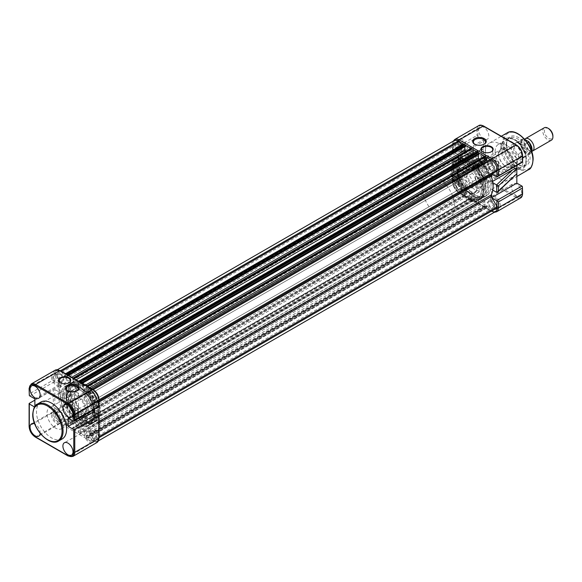 <?xml version="1.0" encoding="UTF-8"?>
<svg xmlns="http://www.w3.org/2000/svg" width="582" height="582" viewBox="0 0 582 582"><rect width="100%" height="100%" fill="white"/><g stroke="black" fill="none" stroke-linecap="round" stroke-linejoin="round"><path stroke-width="0.44" stroke-dasharray="2.91 2.18" d="M60.484 382.854A5.718 3.303 -0 0 0 60.63 382.941A5.718 3.303 -0 0 0 68.712 382.941L68.712 382.941A5.718 3.303 -0 0 0 68.865 382.854M86.398 410.885A12.862 7.428 -120 0 0 77.304 395.134A12.862 7.428 -120 0 0 68.21 400.38A12.862 7.428 -120 0 0 77.304 416.13A12.862 7.428 -120 0 0 86.398 410.885M68.21 400.969A12.149 7.013 60 0 1 70.728 395.404A12.149 7.013 60 0 1 80.083 398.663A12.149 7.013 60 0 1 85.387 410.885A12.149 7.013 60 0 1 82.87 416.443A12.149 7.013 60 0 1 76.802 415.839A12.149 7.013 60 0 1 68.21 400.969L68.21 400.38M70.735 393.09A20.006 11.553 60 0 1 72.757 385.844L74.481 385.808L76.22 389.002L76.009 389.969A14.645 8.454 -120 0 0 74.525 395.28A14.645 8.454 -120 0 0 84.885 413.22A14.645 8.454 -120 0 0 85.067 413.322L86.994 416.625L85.132 417.738A20.006 11.553 60 0 1 70.735 393.09M72.088 385.357L71.622 385.699C72.685 383.145 77.653 389.467 75.733 390.929A13.932 8.046 60 0 1 77.21 389.598A13.932 8.046 60 0 1 83.997 390.187L82.237 384.557L83.917 384.6A20.719 11.96 60 0 1 96.867 400.532A20.719 11.96 60 0 1 96.728 417.636C95.666 420.182 90.697 413.867 92.618 412.405A13.932 8.046 60 0 1 91.141 413.729A13.932 8.046 60 0 1 84.354 413.14L86.114 418.778L84.434 418.734A20.719 11.96 60 0 1 69.527 393.206A20.719 11.96 60 0 1 71.622 385.699L71.819 385.582A20.719 11.96 -120 0 0 69.724 393.09A20.719 11.96 -120 0 0 84.637 418.618L86.311 418.662L86.994 417.207L84.55 413.024A13.932 8.046 60 0 1 84.375 412.922A13.932 8.046 60 0 1 74.525 395.862A13.932 8.046 60 0 1 75.936 390.813L76.22 389.584L73.979 385.517L72.088 385.357L72.757 385.844M93.76 412.543A14.645 8.454 -120 0 0 95.237 407.24A14.645 8.454 -120 0 0 84.696 389.191C82.258 386.375 82.237 384.906 84.63 384.782A20.006 11.553 60 0 1 84.885 384.92A20.006 11.553 60 0 1 99.027 409.422A20.006 11.553 60 0 1 97.005 416.676C94.677 416.974 93.593 415.599 93.76 412.543L92.822 412.289C90.901 413.751 95.87 420.066 96.932 417.52A20.719 11.96 -120 0 0 99.027 410.004A20.719 11.96 -120 0 0 84.375 384.629A20.719 11.96 -120 0 0 84.121 384.484L82.44 384.433L84.201 390.071A13.932 8.046 60 0 1 94.226 407.24A13.932 8.046 60 0 1 92.822 412.289L92.618 412.405M67.723 391.046A6.075 3.507 -0 0 0 67.956 391.191A6.075 3.507 -0 0 0 76.548 391.191L77.05 390.9L76.548 391.191A6.075 3.507 -0 0 0 76.788 391.046M73.354 417.832A6.075 3.507 -0 0 0 76.548 416.865A6.075 3.507 -0 0 0 78.228 415.017L78.323 411.052L75.769 402.962L67.956 402.024L66.181 404.745L73.354 417.832L78.228 415.017M77.61 384.455A1.426 0.822 60 0 1 77.901 383.8A1.426 0.822 60 0 1 79.007 384.185A1.426 0.822 60 0 1 79.632 385.626A1.426 0.822 60 0 1 79.334 386.281A1.426 0.822 60 0 1 78.228 385.895A1.426 0.822 60 0 1 77.61 384.455M69.6 391.417C69.062 392.45 68.392 392.064 67.577 390.246L67.941 389.554L69.6 391.417L69.367 392.028L79.334 386.281M60.63 392.508A5.718 3.303 -0 0 0 58.957 394.843A5.718 3.303 -0 0 0 62.485 397.892A5.718 3.303 -0 0 0 68.712 397.171A5.718 3.303 -0 0 0 70.393 394.843A5.718 3.303 -0 0 0 66.865 391.788A5.718 3.303 -0 0 0 60.63 392.508M63.162 393.963A2.146 1.237 -0 0 0 62.529 394.843A2.146 1.237 -0 0 0 63.853 395.986A2.146 1.237 -0 0 0 66.188 395.716A2.146 1.237 -0 0 0 66.821 394.843A2.146 1.237 -0 0 0 65.497 393.694A2.146 1.237 -0 0 0 63.162 393.963M63.162 400.009L49.506 407.655A12.149 7.013 60 0 1 58.869 410.907A12.149 7.013 60 0 1 64.166 423.136A12.149 7.013 60 0 1 61.656 428.694A12.149 7.013 60 0 1 52.293 425.442A12.149 7.013 60 0 1 46.989 413.213A12.149 7.013 60 0 1 49.506 407.655M71.397 396.153A15.787 9.116 60 0 1 74.663 388.922A15.787 9.116 60 0 1 86.834 393.156A15.787 9.116 60 0 1 93.724 409.044A15.787 9.116 60 0 1 90.45 416.276A15.787 9.116 60 0 1 78.286 412.041A15.787 9.116 60 0 1 71.397 396.153M66.137 399.187A15.787 9.116 60 0 1 69.411 391.955A15.787 9.116 60 0 1 81.575 396.189A15.787 9.116 60 0 1 88.471 412.078A15.787 9.116 60 0 1 85.198 419.309A15.787 9.116 60 0 1 73.034 415.075A15.787 9.116 60 0 1 66.137 399.187M72.706 396.909A13.932 8.046 60 0 1 75.595 390.537A13.932 8.046 60 0 1 86.332 394.269A13.932 8.046 60 0 1 92.407 408.288A13.932 8.046 60 0 1 89.526 414.668A13.932 8.046 60 0 1 78.788 410.936A13.932 8.046 60 0 1 72.706 396.909M40.893 402.067A21.294 12.295 -120 0 0 36.484 411.816A21.294 12.295 -120 0 0 45.774 433.241A21.294 12.295 -120 0 0 62.187 438.944M59.822 419.753A4.932 2.845 -120 0 0 57.698 414.821A4.932 2.845 -120 0 0 53.915 413.446A4.932 2.845 -120 0 0 52.853 415.723A4.932 2.845 -120 0 0 55.035 420.713A4.932 2.845 -120 0 0 58.847 421.979A4.932 2.845 -120 0 0 59.822 419.753M56.992 413.453A4.787 2.764 60 0 1 58.025 411.234A4.787 2.764 60 0 1 61.699 412.573A4.787 2.764 60 0 1 63.765 417.359A4.787 2.764 60 0 1 62.812 419.527A4.787 2.764 60 0 1 59.109 418.298A4.787 2.764 60 0 1 56.992 413.453M40.158 433.328A7.144 4.125 -120 0 0 40.173 432.906A7.144 4.125 -120 0 0 34.745 423.951M51.536 414.966A6.788 3.921 -120 0 0 54.519 421.819A6.788 3.921 -120 0 0 59.764 423.601A6.788 3.921 -120 0 0 61.139 420.51A6.788 3.921 -120 0 0 58.193 413.7A6.788 3.921 -120 0 0 52.969 411.845A6.788 3.921 -120 0 0 51.536 414.966M92.662 438.712A4.932 2.845 -120 0 0 90.537 433.779A4.932 2.845 -120 0 0 86.754 432.404A4.932 2.845 -120 0 0 85.692 434.681A4.932 2.845 -120 0 0 87.875 439.679A4.932 2.845 -120 0 0 91.687 440.938A4.932 2.845 -120 0 0 92.662 438.712M89.832 432.411A4.787 2.764 60 0 1 90.865 430.193A4.787 2.764 60 0 1 94.539 431.531A4.787 2.764 60 0 1 96.605 436.318A4.787 2.764 60 0 1 95.652 438.486A4.787 2.764 60 0 1 91.949 437.257A4.787 2.764 60 0 1 89.832 432.411M84.375 433.925A6.788 3.921 -120 0 0 87.358 440.778A6.788 3.921 -120 0 0 92.596 442.56A6.788 3.921 -120 0 0 93.978 439.468A6.788 3.921 -120 0 0 91.032 432.659A6.788 3.921 -120 0 0 85.809 430.804A6.788 3.921 -120 0 0 84.375 433.925M92.662 400.787A4.932 2.845 -120 0 0 90.537 395.862A4.932 2.845 -120 0 0 86.754 394.487A4.932 2.845 -120 0 0 85.692 396.764A4.932 2.845 -120 0 0 87.875 401.755A4.932 2.845 -120 0 0 91.687 403.02A4.932 2.845 -120 0 0 92.662 400.787M89.832 394.487A4.787 2.764 60 0 1 90.865 392.275A4.787 2.764 60 0 1 94.539 393.614A4.787 2.764 60 0 1 96.605 398.401A4.787 2.764 60 0 1 95.652 400.569A4.787 2.764 60 0 1 91.949 399.339A4.787 2.764 60 0 1 89.832 394.487M84.375 396.007A6.788 3.921 -120 0 0 87.358 402.86A6.788 3.921 -120 0 0 92.596 404.643A6.788 3.921 -120 0 0 93.978 401.551A6.788 3.921 -120 0 0 91.032 394.734A6.788 3.921 -120 0 0 85.809 392.879A6.788 3.921 -120 0 0 84.375 396.007M59.822 381.828A4.932 2.845 -120 0 0 57.698 376.903A4.932 2.845 -120 0 0 53.915 375.528A4.932 2.845 -120 0 0 52.853 377.805A4.932 2.845 -120 0 0 55.035 382.796A4.932 2.845 -120 0 0 58.847 384.062A4.932 2.845 -120 0 0 59.822 381.828M56.992 375.528A4.787 2.764 60 0 1 58.025 373.317A4.787 2.764 60 0 1 61.699 374.648A4.787 2.764 60 0 1 63.765 379.442A4.787 2.764 60 0 1 62.812 381.603A4.787 2.764 60 0 1 59.109 380.381A4.787 2.764 60 0 1 56.992 375.528M51.536 377.049A6.788 3.921 -120 0 0 54.519 383.902A6.788 3.921 -120 0 0 59.764 385.684A6.788 3.921 -120 0 0 61.139 382.592A6.788 3.921 -120 0 0 58.193 375.776A6.788 3.921 -120 0 0 52.969 373.92A6.788 3.921 -120 0 0 51.536 377.049M60.732 396.648A22.72 13.117 -120 0 0 70.655 419.513A22.72 13.117 -120 0 0 88.158 425.602A22.72 13.117 -120 0 0 92.865 415.199A22.72 13.117 -120 0 0 82.95 392.333A22.72 13.117 -120 0 0 65.439 386.244A22.72 13.117 -120 0 0 60.732 396.648M67.025 394.501A20.901 12.069 -120 0 0 76.147 415.533A20.901 12.069 -120 0 0 92.247 421.135A20.901 12.069 -120 0 0 96.576 411.569A20.901 12.069 -120 0 0 87.453 390.537A20.901 12.069 -120 0 0 71.353 384.935A20.901 12.069 -120 0 0 67.025 394.501M64.398 396.022A20.901 12.069 -120 0 0 73.521 417.054A20.901 12.069 -120 0 0 89.621 422.656A20.901 12.069 -120 0 0 93.949 413.082A20.901 12.069 -120 0 0 84.826 392.057A20.901 12.069 -120 0 0 68.727 386.455A20.901 12.069 -120 0 0 64.398 396.022M34.869 400.147L53.304 389.503L53.304 412.194L29.311 426.053L29.311 403.355M34.869 406.396L34.869 407.153L34.505 406.942M98.773 406.301L98.773 406.556A1.426 0.822 60 0 1 98.525 406.447L73.259 421.033M93.469 409.852L93.469 403.53L98.525 406.447M29.813 395.949L55.072 381.363L60.128 384.28L60.128 392.566L54.824 389.503A1.069 0.618 -0 0 0 53.304 389.503M55.072 381.363A1.426 0.822 60 0 1 54.824 381.181L53.304 380.053L29.311 393.905L29.311 395.498M34.869 407.153L60.128 392.566M34.869 398.866L60.128 384.28M68.21 418.116L93.469 403.53M531.933 151.305A7.144 4.125 60 0 1 528.965 150.702A7.144 4.125 60 0 1 524.542 145.144A7.144 4.125 60 0 1 524.68 139.302M526.441 152.164A7.144 4.125 60 0 1 521.385 143.412A7.144 4.125 60 0 1 526.441 140.495A7.144 4.125 60 0 1 531.49 149.247A7.144 4.125 60 0 1 526.441 152.164M446.052 184.901A22.865 13.197 60 0 1 452.84 196.658A22.865 13.197 60 0 1 449.966 216.882A22.865 13.197 60 0 1 438.53 215.747A22.865 13.197 60 0 1 423.594 195.603A22.865 13.197 60 0 1 427.101 177.277A22.865 13.197 60 0 1 438.53 178.412A22.865 13.197 60 0 1 445.914 184.734M474.206 168.402A22.865 13.197 -120 0 0 466.822 162.08A22.865 13.197 -120 0 0 455.393 160.945A22.865 13.197 -120 0 0 451.887 179.263A22.865 13.197 -120 0 0 466.822 199.415A22.865 13.197 -120 0 0 478.259 200.543A22.865 13.197 -120 0 0 481.132 180.318A22.865 13.197 -120 0 0 474.345 168.562M466.822 187.746A8.577 4.947 60 0 1 461.22 180.194A8.577 4.947 60 0 1 462.537 173.32A8.577 4.947 60 0 1 466.822 173.749A8.577 4.947 60 0 1 472.424 181.3A8.577 4.947 60 0 1 471.107 188.168A8.577 4.947 60 0 1 466.822 187.746M519.37 143.412A8.577 4.947 -120 0 0 516.038 142.641A8.577 4.947 -120 0 0 515.077 142.983A8.577 4.947 -120 0 0 513.768 149.858A8.577 4.947 -120 0 0 519.37 157.409A8.577 4.947 -120 0 0 523.654 157.838A8.577 4.947 -120 0 0 524.433 157.176A8.577 4.947 -120 0 0 524.702 150.171A8.577 4.947 -120 0 0 519.37 143.412L517.9 142.408A8.213 4.743 -120 0 0 517.056 142.452A8.213 4.743 -120 0 0 516.139 142.786A8.213 4.743 -120 0 0 517.9 154.681L519.37 157.409L522.6 157.395A8.213 4.743 -120 0 0 524.353 157.016A8.213 4.743 -120 0 0 525.102 156.391A8.213 4.743 -120 0 0 522.6 145.122L519.37 143.412M544.279 127.778A7.144 4.125 -120 0 0 542.795 131.052A7.144 4.125 -120 0 0 547.851 139.804A7.144 4.125 -120 0 0 551.423 140.153M548.666 128.607A5.987 3.456 -120 0 0 544.439 131.052A5.987 3.456 -120 0 0 548.666 138.378A5.987 3.456 -120 0 0 552.9 135.933M522.6 157.395L517.9 154.681M517.9 142.408L523.553 138.945L524.229 139.098C519.944 137.57 519.944 147.588 524.229 151L523.553 150.847L517.791 154.346M522.6 145.122L517.791 142.328M522.963 157.329L528.922 153.946L524.229 151M527.452 142.888L522.963 145.311M523.364 157.155L517.995 154.055M516.139 142.786L522.127 139.331A8.213 4.743 -120 0 1 523.553 138.945L524.789 139.425M517.995 142.154L523.364 145.253M526.033 160.676A17.293 9.981 60 0 1 522.454 168.591A17.293 9.981 60 0 1 518.169 169.326A17.293 9.981 60 0 1 501.582 146.562A17.293 9.981 60 0 1 502.39 141.986A17.293 9.981 60 0 1 505.161 138.647A17.293 9.981 60 0 1 518.489 143.281A17.293 9.981 60 0 1 526.033 160.676M526.033 159.395A15.721 9.072 60 0 1 522.782 166.59A15.721 9.072 60 0 1 510.669 162.378A15.721 9.072 60 0 1 503.808 146.562A15.721 9.072 60 0 1 507.06 139.367A15.721 9.072 60 0 1 519.173 143.579A15.721 9.072 60 0 1 526.033 159.395M515.223 170.184A21.294 12.295 60 0 1 510.814 179.933A21.294 12.295 60 0 1 494.409 174.229A21.294 12.295 60 0 1 485.112 152.804A21.294 12.295 60 0 1 489.52 143.056A21.294 12.295 60 0 1 505.933 148.759A21.294 12.295 60 0 1 515.223 170.184M478.695 130.135A7.144 4.125 60 0 1 480.143 126.883A7.144 4.125 60 0 1 485.664 128.76A7.144 4.125 60 0 1 488.8 135.97A7.144 4.125 60 0 1 487.294 139.258A7.144 4.125 60 0 1 481.794 137.308A7.144 4.125 60 0 1 478.695 130.135M457.728 142.532A6.788 3.921 60 0 1 459.103 139.447A6.788 3.921 60 0 1 464.349 141.23A6.788 3.921 60 0 1 467.331 148.075A6.788 3.921 60 0 1 465.898 151.204A6.788 3.921 60 0 1 460.675 149.348A6.788 3.921 60 0 1 457.728 142.532M511.534 149.101A7.144 4.125 60 0 1 512.982 145.842A7.144 4.125 60 0 1 518.504 147.719A7.144 4.125 60 0 1 521.639 154.928A7.144 4.125 60 0 1 520.126 158.217A7.144 4.125 60 0 1 514.634 156.267A7.144 4.125 60 0 1 511.534 149.101M490.568 161.49A6.788 3.921 60 0 1 491.943 158.406A6.788 3.921 60 0 1 497.188 160.188A6.788 3.921 60 0 1 500.171 167.034A6.788 3.921 60 0 1 498.738 170.162A6.788 3.921 60 0 1 493.514 168.307A6.788 3.921 60 0 1 490.568 161.49M478.695 168.06A7.144 4.125 60 0 1 480.143 164.808A7.144 4.125 60 0 1 485.664 166.678A7.144 4.125 60 0 1 488.8 173.894A7.144 4.125 60 0 1 487.294 177.183A7.144 4.125 60 0 1 481.794 175.226A7.144 4.125 60 0 1 478.695 168.06M457.728 180.456A6.788 3.921 60 0 1 459.103 177.365A6.788 3.921 60 0 1 464.349 179.147A6.788 3.921 60 0 1 467.331 186A6.788 3.921 60 0 1 465.898 189.121A6.788 3.921 60 0 1 460.675 187.266A6.788 3.921 60 0 1 457.728 180.456M511.534 187.018A7.144 4.125 60 0 1 512.982 183.767A7.144 4.125 60 0 1 518.504 185.643A7.144 4.125 60 0 1 521.639 192.853A7.144 4.125 60 0 1 520.126 196.141A7.144 4.125 60 0 1 514.634 194.184A7.144 4.125 60 0 1 511.534 187.018M490.568 199.415A6.788 3.921 60 0 1 491.943 196.323A6.788 3.921 60 0 1 497.188 198.106A6.788 3.921 60 0 1 500.171 204.959A6.788 3.921 60 0 1 498.738 208.08A6.788 3.921 60 0 1 493.514 206.224A6.788 3.921 60 0 1 490.568 199.415M506.66 144.241A16.543 9.552 60 0 1 507.424 139.862A16.543 9.552 60 0 1 520.475 138.938A16.543 9.552 60 0 1 530.057 157.751A16.543 9.552 60 0 1 522.527 166.023A16.543 9.552 60 0 1 506.66 144.241M506.231 145.158A15.721 9.072 60 0 1 506.966 141.004A15.721 9.072 60 0 1 509.483 137.963A15.721 9.072 60 0 1 521.596 142.175A15.721 9.072 60 0 1 528.463 157.991A15.721 9.072 60 0 1 525.204 165.193A15.721 9.072 60 0 1 521.312 165.855A15.721 9.072 60 0 1 506.231 145.158M477.938 167.623L477.938 160.836L452.927 175.444A1.426 0.822 60 0 1 453.182 175.553L458.238 178.47L458.238 170.184L453.131 167.238L452.818 166.532L453.334 165.113L483.497 154.434L483.497 163.884L478.44 160.967A1.426 0.822 -120 0 0 477.938 160.836L452.629 175.393L452.614 181.911A1.069 0.618 180 0 1 452.927 181.475L476.927 167.623A0.713 0.415 180 0 1 477.938 167.623C478.309 171.879 480.245 175.233 483.751 177.685L516.59 196.643C520.09 198.236 522.025 197.123 522.396 193.289L522.396 186.502M453.131 167.238L453.131 159.781L453.334 165.113M466.015 147.319A4.932 2.845 -120 0 0 463.832 142.328A4.932 2.845 -120 0 0 460.02 141.062A4.932 2.845 -120 0 0 459.045 143.296A4.932 2.845 -120 0 0 461.17 148.228A4.932 2.845 -120 0 0 464.953 149.603A4.932 2.845 -120 0 0 466.015 147.319M461.875 149.596A4.787 2.764 -120 0 0 459.758 144.751A4.787 2.764 -120 0 0 456.055 143.521A4.787 2.764 -120 0 0 455.102 145.682A4.787 2.764 -120 0 0 457.168 150.476A4.787 2.764 -120 0 0 460.842 151.807A4.787 2.764 -120 0 0 461.875 149.596M498.854 166.277A4.932 2.845 -120 0 0 496.672 161.287A4.932 2.845 -120 0 0 492.859 160.021A4.932 2.845 -120 0 0 491.885 162.254A4.932 2.845 -120 0 0 494.009 167.187A4.932 2.845 -120 0 0 497.792 168.562A4.932 2.845 -120 0 0 498.854 166.277M494.715 168.554A4.787 2.764 -120 0 0 492.598 163.709A4.787 2.764 -120 0 0 488.895 162.48A4.787 2.764 -120 0 0 487.942 164.648A4.787 2.764 -120 0 0 490 169.435A4.787 2.764 -120 0 0 493.674 170.766A4.787 2.764 -120 0 0 494.715 168.554M466.015 185.236A4.932 2.845 -120 0 0 463.832 180.245A4.932 2.845 -120 0 0 460.02 178.98A4.932 2.845 -120 0 0 459.045 181.213A4.932 2.845 -120 0 0 461.17 186.145A4.932 2.845 -120 0 0 464.953 187.52A4.932 2.845 -120 0 0 466.015 185.236M461.875 187.513A4.787 2.764 -120 0 0 459.758 182.668A4.787 2.764 -120 0 0 456.055 181.439A4.787 2.764 -120 0 0 455.102 183.606A4.787 2.764 -120 0 0 457.168 188.393A4.787 2.764 -120 0 0 460.842 189.732A4.787 2.764 -120 0 0 461.875 187.513M498.854 204.195A4.932 2.845 -120 0 0 496.672 199.204A4.932 2.845 -120 0 0 492.859 197.938A4.932 2.845 -120 0 0 491.885 200.172A4.932 2.845 -120 0 0 494.009 205.104A4.932 2.845 -120 0 0 497.792 206.479A4.932 2.845 -120 0 0 498.854 204.195M494.715 206.472A4.787 2.764 -120 0 0 492.598 201.627A4.787 2.764 -120 0 0 488.895 200.397A4.787 2.764 -120 0 0 487.942 202.565A4.787 2.764 -120 0 0 490 207.352A4.787 2.764 -120 0 0 493.674 208.691A4.787 2.764 -120 0 0 494.715 206.472M458.842 166.801A22.72 13.117 -120 0 0 468.757 189.667A22.72 13.117 -120 0 0 486.268 195.756A22.72 13.117 -120 0 0 490.975 185.352A22.72 13.117 -120 0 0 481.052 162.487A22.72 13.117 -120 0 0 463.548 156.405A22.72 13.117 -120 0 0 458.842 166.801M474.919 144.285A6.075 3.507 -0 0 0 475.159 144.431A6.075 3.507 -0 0 0 483.751 144.431L484.253 144.14L483.751 144.431A6.075 3.507 -0 0 0 483.984 144.285M482.842 151.837A5.718 3.303 -0 0 0 482.987 151.924A5.718 3.303 -0 0 0 491.077 151.924L491.077 151.924A5.718 3.303 -0 0 0 491.223 151.837M478.353 164.175A6.075 3.507 -0 0 0 475.159 165.143A6.075 3.507 -0 0 0 473.479 166.983L473.384 164.284L474.265 162.429L483.751 160.217L485.526 157.977L482.602 157.613L478.353 164.175L473.479 166.983M491.077 166.161A5.718 3.303 -0 0 0 492.75 163.826A5.718 3.303 -0 0 0 489.222 160.778A5.718 3.303 -0 0 0 482.987 161.498A5.718 3.303 -0 0 0 481.314 163.826A5.718 3.303 -0 0 0 484.842 166.874A5.718 3.303 -0 0 0 491.077 166.161M500.767 148.315A15.721 9.072 60 0 1 501.502 144.154A15.721 9.072 60 0 1 504.027 141.12A15.721 9.072 60 0 1 516.139 145.333A15.721 9.072 60 0 1 523 161.149A15.721 9.072 60 0 1 519.741 168.344A15.721 9.072 60 0 1 515.848 169.013A15.721 9.072 60 0 1 500.767 148.315M488.545 170.744L484.886 167.041L485.519 165.87L489.178 169.187L488.545 170.744M499.662 171.705A12.149 7.013 -120 0 0 494.358 159.483A12.149 7.013 -120 0 0 485.002 156.223A12.149 7.013 -120 0 0 482.485 161.789A12.149 7.013 -120 0 0 487.789 174.011A12.149 7.013 -120 0 0 497.144 177.263A12.149 7.013 -120 0 0 499.662 171.705M483.497 181.038A12.149 7.013 60 0 1 480.979 186.596A12.149 7.013 60 0 1 471.624 183.345A12.149 7.013 60 0 1 466.32 171.123A12.149 7.013 60 0 1 468.837 165.557A12.149 7.013 60 0 1 474.905 166.161A12.149 7.013 60 0 1 483.497 181.038L483.497 181.62A12.862 7.428 60 0 1 474.403 186.873A12.862 7.428 60 0 1 465.309 171.123A12.862 7.428 60 0 1 474.403 165.87A12.862 7.428 60 0 1 483.497 181.62M472.075 169.544A1.426 0.822 60 0 1 472.373 168.889A1.426 0.822 60 0 1 473.472 169.275A1.426 0.822 60 0 1 474.097 170.715A1.426 0.822 60 0 1 473.806 171.363A1.426 0.822 60 0 1 472.7 170.984A1.426 0.822 60 0 1 472.075 169.544M482.107 163.753C482.638 162.72 483.315 163.106 484.129 164.917L483.766 165.615L482.107 163.753L482.34 163.135L472.373 168.889M495.115 151.575A15.721 9.072 60 0 1 498.374 144.38A15.721 9.072 60 0 1 510.487 148.592A15.721 9.072 60 0 1 517.347 164.415A15.721 9.072 60 0 1 514.088 171.61A15.721 9.072 60 0 1 501.975 167.398A15.721 9.072 60 0 1 495.115 151.575M484.682 187.499A20.901 12.069 60 0 1 480.354 197.065A20.901 12.069 60 0 1 464.247 191.463A20.901 12.069 60 0 1 455.131 170.431A20.901 12.069 60 0 1 459.46 160.865A20.901 12.069 60 0 1 475.559 166.467A20.901 12.069 60 0 1 484.682 187.499M457.758 168.918A20.901 12.069 -120 0 0 466.88 189.95A20.901 12.069 -120 0 0 482.98 195.552A20.901 12.069 -120 0 0 487.309 185.978A20.901 12.069 -120 0 0 478.186 164.953A20.901 12.069 -120 0 0 462.086 159.352A20.901 12.069 -120 0 0 457.758 168.918M485.519 162.953A2.146 1.237 180 0 1 487.854 162.684A2.146 1.237 180 0 1 489.178 163.826A2.146 1.237 180 0 1 488.545 164.706A2.146 1.237 180 0 1 486.21 164.968A2.146 1.237 180 0 1 484.886 163.826A2.146 1.237 180 0 1 485.519 162.953M484.508 162.371A10.003 5.776 -120 0 0 491.579 174.622A10.003 5.776 -120 0 0 496.577 175.117A10.003 5.776 -120 0 0 498.65 170.533A10.003 5.776 -120 0 0 491.579 158.289L491.077 157.991A10.716 6.191 -120 0 0 483.497 162.371A10.716 6.191 -120 0 0 491.077 175.495A10.716 6.191 -120 0 0 498.65 171.123A10.716 6.191 -120 0 0 491.077 157.991L491.579 158.289A10.003 5.776 -120 0 0 486.581 157.787A10.003 5.776 -120 0 0 484.508 162.371M475.974 179.351A13.932 8.046 -120 0 0 467.71 169.064L469.448 169.26L467.79 163.571A20.719 11.96 -120 0 0 457.168 162.393A20.719 11.96 -120 0 0 454.978 181.81L458.725 184.501L459.089 181.322A13.932 8.046 -120 0 0 467.353 191.609L465.615 191.42L467.273 197.102A20.719 11.96 -120 0 0 477.887 198.28A20.719 11.96 -120 0 0 482.18 188.794A20.719 11.96 -120 0 0 480.085 178.87L476.331 176.171L475.77 179.467A13.932 8.046 60 0 1 477.182 186.145A13.932 8.046 60 0 1 474.294 192.518A13.932 8.046 60 0 1 467.331 191.827A13.932 8.046 60 0 1 467.157 191.725L467.353 191.609M479.001 185.091A13.932 8.046 -120 0 0 472.919 171.072A13.932 8.046 -120 0 0 462.181 167.34A13.932 8.046 -120 0 0 459.293 173.72A13.932 8.046 -120 0 0 465.374 187.739A13.932 8.046 -120 0 0 476.112 191.471A13.932 8.046 -120 0 0 479.001 185.091M459.089 181.322L458.885 181.439A13.932 8.046 60 0 1 457.474 174.767A13.932 8.046 60 0 1 460.362 168.387A13.932 8.046 60 0 1 467.331 169.078A13.932 8.046 60 0 1 467.506 169.18L467.71 169.064M475.77 179.467L474.927 177.976L475.625 176.579L479.379 179.278A20.719 11.96 60 0 1 481.474 189.201A20.719 11.96 60 0 1 477.182 198.688A20.719 11.96 60 0 1 466.56 197.509C464.254 195.625 463.825 193.69 465.287 191.689L467.157 191.725M498.65 153.619A10.716 6.191 60 0 1 506.231 149.247A10.716 6.191 60 0 1 513.811 162.371A10.716 6.191 60 0 1 506.231 166.743A10.716 6.191 60 0 1 498.65 153.619L498.65 154.201A10.003 5.776 60 0 1 500.724 149.625A10.003 5.776 60 0 1 508.435 152.302A10.003 5.776 60 0 1 512.8 162.371A10.003 5.776 60 0 1 510.727 166.947A10.003 5.776 60 0 1 505.722 166.452A10.003 5.776 60 0 1 498.65 154.201M463.236 169.922A15.787 9.116 60 0 1 466.509 162.698A15.787 9.116 60 0 1 478.673 166.925A15.787 9.116 60 0 1 485.57 182.813A15.787 9.116 60 0 1 482.296 190.045A15.787 9.116 60 0 1 470.132 185.818A15.787 9.116 60 0 1 463.236 169.922M457.983 172.956A15.787 9.116 60 0 1 461.25 165.732A15.787 9.116 60 0 1 473.421 169.959A15.787 9.116 60 0 1 480.31 185.847A15.787 9.116 60 0 1 477.044 193.078A15.787 9.116 60 0 1 464.873 188.852A15.787 9.116 60 0 1 457.983 172.956M465.615 191.42L465.287 191.689A14.645 8.454 -120 0 0 466.822 192.707A14.645 8.454 -120 0 0 477.182 186.727A14.645 8.454 -120 0 0 474.927 177.976M516.838 165.419L516.838 159.104L521.894 162.022A1.426 0.822 -120 0 0 522.396 162.152L522.396 155.372C522.025 151.109 520.09 147.755 516.59 145.304L483.751 126.345C480.245 124.752 478.309 125.872 477.938 129.699L477.938 136.486A1.426 0.822 -120 0 0 478.44 136.937L483.497 139.855L483.497 154.434C483.22 155.299 481.78 156.522 479.168 158.1L453.211 167.289M458.238 178.47L483.497 163.884M458.238 170.184L479.168 158.1M453.334 159.977L483.497 149.305L481.932 149.305L479.168 150.636L458.238 162.72L458.238 154.434L483.497 139.855M478.44 136.937L453.182 151.516L458.238 154.434M477.938 136.486L476.927 135.475L476.927 129.699A0.713 0.415 180 0 1 477.938 129.699M492.103 173.989L491.579 173.683L516.838 159.104M492.59 181.388L491.579 181.97L491.579 177.314M491.579 174.287L491.579 173.683M491.579 194.097L491.579 189.441L515.994 174.869M491.841 197.574L491.579 197.116M492.103 198.025L491.579 197.72M492.808 190.147L491.579 189.441M491.579 181.97L492.808 182.675M453.182 151.516A1.426 0.822 60 0 1 452.927 151.335L452.927 149.334L476.927 135.475M453.131 159.832L458.238 162.72M452.927 175.699L452.927 181.475A8.934 5.158 60 0 0 459.249 192.416A1.069 0.618 -60 0 1 458.711 192.467A1.069 0.618 -60 0 1 458.485 191.973C455.139 189.63 453.283 186.422 452.927 182.348L452.927 175.444M458.885 181.439L458.019 184.916L454.266 182.217A20.719 11.96 60 0 1 456.463 162.8A20.719 11.96 60 0 1 467.084 163.979C469.398 165.863 469.82 167.805 468.357 169.806L467.506 169.18M469.448 169.26L468.357 169.806A14.645 8.454 60 0 0 466.822 168.787A14.645 8.454 60 0 0 457.496 170.162A14.645 8.454 60 0 0 458.718 183.512M76.802 387.256A22.865 13.197 -120 0 0 65.366 386.121A22.865 13.197 -120 0 0 61.867 404.446A22.865 13.197 -120 0 0 76.802 424.591A22.865 13.197 -120 0 0 88.231 425.726A22.865 13.197 -120 0 0 91.738 407.407A22.865 13.197 -120 0 0 76.802 387.256M482.289 163.738A22.865 13.197 -120 0 0 474.905 157.409A22.865 13.197 -120 0 0 463.476 156.282A22.865 13.197 -120 0 0 459.969 174.6A22.865 13.197 -120 0 0 474.905 194.744A22.865 13.197 -120 0 0 486.341 195.879A22.865 13.197 -120 0 0 489.215 175.655A22.865 13.197 -120 0 0 482.427 163.898M93.222 393.468A3.645 2.102 -120 0 0 91.396 393.287A3.645 2.102 -120 0 0 90.836 396.211A3.645 2.102 -120 0 0 93.222 399.419A3.645 2.102 -120 0 0 95.041 399.601A3.645 2.102 -120 0 0 95.601 396.677A3.645 2.102 -120 0 0 93.222 393.468M491.324 163.622A3.645 2.102 -120 0 0 489.506 163.44A3.645 2.102 -120 0 0 488.945 166.365A3.645 2.102 -120 0 0 491.324 169.573A3.645 2.102 -120 0 0 493.15 169.755A3.645 2.102 -120 0 0 493.711 166.838A3.645 2.102 -120 0 0 491.324 163.622M60.383 374.51A3.645 2.102 -120 0 0 58.556 374.328A3.645 2.102 -120 0 0 57.996 377.252A3.645 2.102 -120 0 0 60.383 380.461A3.645 2.102 -120 0 0 62.201 380.643A3.645 2.102 -120 0 0 62.761 377.718A3.645 2.102 -120 0 0 60.383 374.51M458.485 144.663A3.645 2.102 -120 0 0 456.666 144.482A3.645 2.102 -120 0 0 456.106 147.406A3.645 2.102 -120 0 0 458.485 150.614A3.645 2.102 -120 0 0 460.311 150.796A3.645 2.102 -120 0 0 460.871 147.879A3.645 2.102 -120 0 0 458.485 144.663M60.383 412.427A3.645 2.102 -120 0 0 58.556 412.245A3.645 2.102 -120 0 0 57.996 415.17A3.645 2.102 -120 0 0 60.383 418.378A3.645 2.102 -120 0 0 62.201 418.56A3.645 2.102 -120 0 0 62.761 415.643A3.645 2.102 -120 0 0 60.383 412.427M458.485 182.581A3.645 2.102 -120 0 0 456.666 182.406A3.645 2.102 -120 0 0 456.106 185.323A3.645 2.102 -120 0 0 458.485 188.532A3.645 2.102 -120 0 0 460.311 188.713A3.645 2.102 -120 0 0 460.871 185.796A3.645 2.102 -120 0 0 458.485 182.581M93.222 431.386A3.645 2.102 -120 0 0 91.396 431.211A3.645 2.102 -120 0 0 90.836 434.128A3.645 2.102 -120 0 0 93.222 437.337A3.645 2.102 -120 0 0 95.041 437.519A3.645 2.102 -120 0 0 95.601 434.601A3.645 2.102 -120 0 0 93.222 431.386M491.324 201.539A3.645 2.102 -120 0 0 489.506 201.365A3.645 2.102 -120 0 0 488.945 204.282A3.645 2.102 -120 0 0 491.324 207.49A3.645 2.102 -120 0 0 493.15 207.672A3.645 2.102 -120 0 0 493.711 204.755A3.645 2.102 -120 0 0 491.324 201.539M454.382 140.524A8.213 4.743 -120 0 0 452.68 144.285L452.68 145.413L458.572 155.627A1.426 0.822 60 0 1 458.754 157.096A25.724 14.848 -120 0 0 458.754 176.411A1.426 0.822 60 0 1 458.572 177.67L452.68 181.075L452.68 182.202A8.213 4.743 -120 0 0 458.485 192.271L459.467 192.831L462.173 191.267A0.713 0.415 60 0 1 463.032 192.176L463.032 193.726A1.426 0.822 -120 0 0 464.043 195.479L464.829 195.93A0.713 0.415 -120 0 0 465.331 195.639L465.331 194.643L464.749 194.308L464.749 190.052L471.42 193.901L471.42 198.156L470.838 197.822L470.838 198.818A0.713 0.415 -120 0 0 471.347 199.691L472.126 200.143A1.426 0.822 -120 0 0 472.846 200.215A1.426 0.822 -120 0 0 473.137 199.561L473.137 196.592A0.713 0.415 60 0 1 473.675 196.323A25.724 14.848 -120 0 0 474.905 197.08A25.724 14.848 -120 0 0 476.134 197.742A0.713 0.415 60 0 1 476.673 198.637L476.673 201.605A1.426 0.822 -120 0 0 477.684 203.351L478.469 203.802A0.713 0.415 -120 0 0 478.971 203.511L478.971 202.521L80.869 432.368L80.287 432.033L80.287 427.77L86.951 431.618L86.951 435.882L86.376 435.547L86.376 436.536A0.713 0.415 -120 0 0 86.878 437.409L87.664 437.86A1.426 0.822 -120 0 0 88.377 437.933A1.426 0.822 -120 0 0 88.675 437.278L88.675 435.736A0.713 0.415 60 0 1 89.533 435.816L92.24 440.509L93.222 441.076A8.213 4.743 -120 0 0 97.325 441.476A8.213 4.743 -120 0 0 99.027 437.715L99.027 436.587L93.135 426.373A1.426 0.822 60 0 1 92.945 424.911A25.724 14.848 -120 0 0 94.699 412.522M470.838 197.822L72.735 427.668L72.735 428.665A0.713 0.415 -120 0 0 73.237 429.538L74.023 429.989A1.426 0.822 -120 0 0 74.736 430.062A1.426 0.822 -120 0 0 75.034 429.407L75.034 426.439A0.713 0.415 60 0 1 75.573 426.169A25.724 14.848 -120 0 0 76.802 426.926A25.724 14.848 -120 0 0 78.032 427.588A0.713 0.415 60 0 1 78.57 428.483L78.57 431.444A1.426 0.822 -120 0 0 79.581 433.197L80.36 433.648A0.713 0.415 -120 0 0 80.869 433.357L80.869 432.368M490.35 159.323L487.643 160.887A0.713 0.415 60 0 1 487.636 160.894L89.533 390.733A0.713 0.415 60 0 1 88.675 389.824L88.675 388.274A1.426 0.822 -120 0 0 87.664 386.528L86.878 386.077A0.713 0.415 -120 0 0 86.376 386.368L86.376 387.357L86.951 387.692L86.951 391.955L80.287 388.099L80.287 383.844L80.869 384.178L80.869 383.189A0.713 0.415 -120 0 0 80.36 382.316L79.581 381.857A1.426 0.822 -120 0 0 78.861 381.792A1.426 0.822 -120 0 0 78.57 382.447L78.57 385.408A0.713 0.415 60 0 1 78.032 385.677A25.724 14.848 -120 0 0 75.573 384.258A0.713 0.415 60 0 1 75.034 383.371L75.034 380.402A1.426 0.822 -120 0 0 74.023 378.649L73.237 378.198A0.713 0.415 -120 0 0 72.735 378.489L72.735 379.486L73.31 379.82L73.31 384.076L66.646 380.228L66.646 375.965L67.228 376.307L67.228 375.31A0.713 0.415 -120 0 0 66.719 374.437L65.941 373.986A1.426 0.822 -120 0 0 65.22 373.913A1.426 0.822 -120 0 0 64.929 374.568L64.929 376.118A0.713 0.415 60 0 1 64.064 376.03L61.357 371.338L60.383 370.778A8.213 4.743 -120 0 0 56.272 370.37A8.213 4.743 -120 0 0 54.57 374.131L54.57 375.259L60.47 385.473A1.426 0.822 60 0 1 60.652 386.943A25.724 14.848 -120 0 0 60.652 406.258A1.426 0.822 60 0 1 60.47 407.516L54.57 410.921L54.57 412.049A8.213 4.743 -120 0 0 60.383 422.11L61.357 422.678L64.064 421.113A0.713 0.415 60 0 1 64.929 422.023L64.929 423.572A1.426 0.822 -120 0 0 65.941 425.318L66.719 425.777A0.713 0.415 -120 0 0 67.228 425.478L67.228 424.489L66.646 424.154L66.646 419.898L73.31 423.747L73.31 428.003L72.735 427.668M476.971 151.946A1.426 0.822 -120 0 0 476.673 152.6L476.673 155.561A0.713 0.415 60 0 1 476.134 155.838A25.724 14.848 -120 0 0 473.675 154.419A0.713 0.415 60 0 1 473.312 154.055M463.33 144.067A1.426 0.822 -120 0 0 463.032 144.722L463.032 146.271A0.713 0.415 60 0 1 462.173 146.184L461.548 145.1M452.68 145.413L54.57 375.259M68.654 375.477L67.228 376.307M464.749 146.795L464.749 146.126L66.646 375.965M464.749 146.126L465.331 146.46M71.761 377.274L66.646 380.228M470.991 148.315A0.713 0.415 -120 0 0 470.838 148.643L470.838 149.639L471.42 149.974L471.42 154.23L73.31 384.076M471.42 154.23L466.087 151.153M471.42 149.974L73.31 379.82M470.838 149.639L72.735 379.486M82.295 383.356L80.869 384.178M478.397 154.667L478.397 153.997L80.287 383.844M478.397 153.997L478.971 154.332M85.401 385.153L80.287 388.099M484.631 156.194A0.713 0.415 -120 0 0 484.479 156.522L484.479 157.511L485.061 157.846L485.061 162.109L86.951 391.955M485.061 162.109L479.728 159.024M485.061 157.846L86.951 387.692M484.479 157.511L86.376 387.357M92.305 389.132L487.643 160.887M95.688 391.802A8.213 4.743 -120 0 0 93.222 389.736L92.24 389.169M94.109 409.481A25.724 14.848 -120 0 0 92.945 405.589A1.426 0.822 60 0 1 93.135 404.33L99.093 400.889L99.027 399.798A8.213 4.743 -120 0 0 98.474 396.626M491.237 174.484L497.137 171.079M478.971 202.521L478.397 202.187L478.397 197.924L485.061 201.779L485.061 206.035L484.479 205.701L484.479 206.69A0.713 0.415 -120 0 0 484.988 207.563L485.766 208.021A1.426 0.822 -120 0 0 486.487 208.087A1.426 0.822 -120 0 0 486.778 207.432L486.778 205.89A0.713 0.415 60 0 1 487.643 205.977L490.35 210.662L491.324 211.23A8.213 4.743 -120 0 0 495.435 211.637M490.35 210.662L92.24 440.509M484.479 205.701L86.376 435.547M485.061 206.035L86.951 435.882M485.061 201.779L86.951 431.618M478.397 197.924L80.287 427.77M478.397 202.187L80.287 432.033M471.42 198.156L73.31 428.003M471.42 193.901L73.31 423.747M464.749 190.052L66.646 419.898M464.749 194.308L66.646 424.154M465.331 194.643L67.228 424.489M462.173 191.267L64.064 421.113L462.173 191.267M459.467 192.831L61.357 422.678M452.68 181.075L54.57 410.921M458.572 177.67L60.47 407.516L458.572 177.67M58.651 440.989A21.294 12.295 60 0 1 42.239 435.285A21.294 12.295 60 0 1 32.948 413.86A21.294 12.295 60 0 1 37.357 404.112M94.735 413.54A22.007 12.702 60 0 1 79.174 422.525A22.007 12.702 60 0 1 63.613 395.571A22.007 12.702 60 0 1 79.174 386.586A22.007 12.702 60 0 1 94.735 413.54M62.601 395.571A22.72 13.117 -120 0 0 72.517 418.436A22.72 13.117 -120 0 0 90.028 424.518A22.72 13.117 -120 0 0 94.735 414.122A22.72 13.117 -120 0 0 84.819 391.257A22.72 13.117 -120 0 0 67.308 385.168A22.72 13.117 -120 0 0 62.601 395.571M67.803 392.566A22.72 13.117 -120 0 0 77.726 415.432A22.72 13.117 -120 0 0 95.23 421.521A22.72 13.117 -120 0 0 99.937 411.118A22.72 13.117 -120 0 0 90.021 388.252A22.72 13.117 -120 0 0 72.51 382.163A22.72 13.117 -120 0 0 67.803 392.566M99.937 410.768A22.291 12.869 60 0 1 84.179 419.869A22.291 12.869 60 0 1 68.414 392.566A22.291 12.869 60 0 1 84.179 383.465A22.291 12.869 60 0 1 99.937 410.768M66.035 393.934A22.291 12.869 -120 0 0 81.8 421.237A22.291 12.869 -120 0 0 97.565 412.136A22.291 12.869 -120 0 0 81.8 384.833A22.291 12.869 -120 0 0 66.035 393.934M98.169 412.136A22.72 13.117 60 0 1 93.462 422.539A22.72 13.117 60 0 1 75.958 416.45A22.72 13.117 60 0 1 66.035 393.585A22.72 13.117 60 0 1 70.742 383.182A22.72 13.117 60 0 1 88.253 389.271A22.72 13.117 60 0 1 98.169 412.136M84.696 389.191L83.997 390.187M76.009 389.969L75.733 390.929M29.311 388.718L29.311 388.129L53.304 374.277L53.304 380.053M35.269 437.024A0.713 0.415 120 0 0 35.626 436.987L59.619 423.136L92.458 442.094L68.465 455.946L35.626 436.987A8.934 5.158 60 0 1 29.311 426.053A0.713 0.415 180 0 0 29.1 426.344M54.824 381.181L54.824 374.277A7.857 4.54 60 0 1 60.383 371.069L93.222 390.027A7.857 4.54 60 0 1 98.773 399.652L98.773 406.556M98.773 414.879L98.773 437.569A7.857 4.54 60 0 1 93.222 440.778L60.383 421.819A7.857 4.54 60 0 1 54.824 412.194L54.824 389.503M84.572 413.038L85.081 413.329L84.354 413.14M85.132 417.738L84.434 418.734M84.63 384.782L83.917 384.6M55.159 370.188A8.934 5.158 -120 0 0 53.304 374.277A1.069 0.618 180 0 1 54.824 374.277M29.311 388.129A8.934 5.158 60 0 1 31.159 384.04M93.222 440.778A1.069 0.618 -60 0 1 92.458 442.094A8.934 5.158 -120 0 0 96.925 442.538M72.932 456.39A8.934 5.158 60 0 1 68.465 455.946A0.713 0.415 120 0 1 68.109 455.982M54.824 412.194A1.069 0.618 180 0 0 53.304 412.194A8.934 5.158 -120 0 0 59.619 423.136A1.069 0.618 -60 0 0 60.383 421.819M96.932 417.52L97.005 416.676M98.773 437.569A1.069 0.618 180 0 1 99.093 438.013M99.093 400.089A1.069 0.618 -0 0 0 98.773 399.652M92.996 389.54A1.069 0.618 -60 0 1 93.222 390.027M60.157 370.574A1.069 0.618 -60 0 1 60.383 371.069M523.669 138.916L522.127 139.331A8.213 4.743 -120 0 0 523.553 150.847M528.922 153.946A8.213 4.743 -120 0 0 530.348 153.561A8.213 4.743 -120 0 0 531.759 151.713M528.652 153.553L532.043 149.683M507.206 132.849A21.294 12.295 -120 0 0 502.797 142.597A21.294 12.295 -120 0 0 512.087 164.022A21.294 12.295 -120 0 0 528.492 169.726M532.908 159.395C533.49 154.819 529.125 140.64 518.358 134.195C507.584 128.207 503.219 137.345 503.808 142.597C503.219 147.173 507.584 161.345 518.358 167.798C529.125 173.785 533.49 164.648 532.908 159.395M456.972 167.885A22.72 13.117 60 0 1 461.679 157.482A22.72 13.117 60 0 1 479.19 163.571A22.72 13.117 60 0 1 489.106 186.436A22.72 13.117 60 0 1 484.399 196.832A22.72 13.117 60 0 1 466.888 190.75A22.72 13.117 60 0 1 456.972 167.885M456.972 168.467C456.346 162.851 461.017 153.081 472.533 159.483C484.049 166.379 488.72 181.54 488.094 186.436C488.72 192.053 484.049 201.823 472.533 195.421C461.017 188.524 456.346 173.363 456.972 168.467M483.897 189.441A22.72 13.117 -120 0 0 473.981 166.576A22.72 13.117 -120 0 0 456.477 160.487A22.72 13.117 -120 0 0 451.77 170.89A22.72 13.117 -120 0 0 461.686 193.755A22.72 13.117 -120 0 0 479.197 199.837A22.72 13.117 -120 0 0 483.897 189.441M451.77 171.239C451.137 165.55 455.866 155.649 467.528 162.138C479.197 169.122 483.926 184.479 483.293 189.441C483.926 195.13 479.197 205.024 467.528 198.542C455.866 191.558 451.137 176.193 451.77 171.239M453.538 169.864A22.72 13.117 60 0 1 458.245 159.468A22.72 13.117 60 0 1 475.749 165.55A22.72 13.117 60 0 1 485.672 188.415A22.72 13.117 60 0 1 480.965 198.818A22.72 13.117 60 0 1 463.454 192.729A22.72 13.117 60 0 1 453.538 169.864M485.672 188.066C486.305 183.112 481.576 167.747 469.907 160.763C458.238 154.281 453.509 164.175 454.142 169.864C453.509 174.826 458.238 190.183 469.907 197.167C481.576 203.656 486.305 193.755 485.672 188.066M479.379 179.278L480.085 178.87M483.751 177.685A0.713 0.415 -60 0 1 483.242 178.558A8.934 5.158 60 0 1 476.927 167.623L476.927 161.847M478.44 160.967L453.182 175.553M452.927 149.334L452.927 143.558L476.927 129.699A8.934 5.158 60 0 1 478.775 125.61M521.894 162.022L496.628 176.601M520.548 197.96A8.934 5.158 60 0 1 516.081 197.516A0.713 0.415 120 0 0 516.59 196.643M516.081 197.516L483.242 178.558L459.249 192.416L492.081 211.375L516.081 197.516M496.883 206.304L496.883 207.723C496.533 211.39 494.678 212.459 491.324 210.939L458.485 191.973M490.095 159.468L491.324 160.181C494.678 162.524 496.533 165.732 496.883 169.806L496.883 171.224M452.927 151.335L452.927 144.431C453.283 140.764 455.139 139.695 458.485 141.222L459.715 141.935M463.374 144.045L465.265 145.136M470.882 148.381L472.795 149.487M477.014 151.924L478.906 153.008M484.522 156.252L486.436 157.358M453.211 159.817L479.168 150.636M452.614 150.498L452.614 143.994A1.069 0.618 0 0 1 452.927 143.558A8.934 5.158 60 0 1 454.782 139.469M496.606 192.336L512.509 177.35M496.548 211.812A8.934 5.158 60 0 1 492.081 211.375A1.069 0.618 -60 0 1 491.55 211.426A1.069 0.618 -60 0 1 491.324 210.939M452.927 182.348A1.069 0.618 180 0 1 452.614 181.911C452.956 186.407 454.986 189.928 458.711 192.467L491.55 211.426L494.256 212.314M453.196 141.208L452.614 143.994A1.069 0.618 0 0 0 452.927 144.431M467.273 197.102L466.56 197.509M454.266 182.217L454.978 181.81M467.084 163.979L467.79 163.571M473.675 196.323L75.573 426.169M476.673 155.561L78.57 385.408M473.675 154.419L75.573 384.258M463.032 146.271L64.929 376.118M452.68 144.285L54.57 374.131M462.173 146.184L64.064 376.03M463.032 144.722L64.929 374.568M67.788 374.983L67.228 375.31M470.838 148.643L72.735 378.489M76.104 379.784L75.034 380.402M78.672 381.268L75.034 383.371M476.134 155.838L78.032 385.677M476.673 152.6L78.57 382.447M81.436 382.861L80.869 383.189M484.479 156.522L86.376 386.368M89.744 387.656L88.675 388.274M91.083 388.434L88.675 389.824M99.093 402.046L92.945 405.589M99.093 421.361L92.945 424.911M99.093 422.932L93.135 426.373M491.324 211.23L93.222 441.076M487.643 205.977L89.533 435.816M486.778 205.89L88.675 435.736M486.778 207.432L88.675 437.278M485.766 208.021L87.664 437.86M484.988 207.563L86.878 437.409M484.479 206.69L86.376 436.536M478.971 203.511L80.869 433.357M478.469 203.802L80.36 433.648M477.684 203.351L79.581 433.197M476.673 201.605L78.57 431.444M476.673 198.637L78.57 428.483M476.134 197.742L78.032 427.588M473.137 196.592L75.034 426.439M473.137 199.561L75.034 429.407M472.126 200.143L74.023 429.989M471.347 199.691L73.237 429.538M470.838 198.818L72.735 428.665M465.331 195.639L67.228 425.478M464.829 195.93L66.719 425.777M464.043 195.479L65.941 425.318M463.032 193.726L64.929 423.572M463.032 192.176L64.929 422.023M458.485 192.271L60.383 422.11M452.68 182.202L54.57 412.049M458.754 176.411L60.652 406.258M458.754 157.096L60.652 386.943M458.572 155.627L60.47 385.473M65.439 386.244L67.308 385.168C77.028 378.569 95.601 398.437 94.946 413.831C94.219 420.269 92.574 423.834 90.028 424.518L88.158 425.602M95.23 421.521C98.402 419.557 100.009 416.035 100.06 410.943C100.759 395.513 82.011 375.594 72.51 382.163L70.742 383.182C67.577 385.146 65.962 388.667 65.912 393.759C65.22 409.182 83.968 429.116 93.462 422.539L95.23 421.521M67.956 391.191L67.454 390.9M66.181 404.745L66.181 388.718M67.941 389.554L77.901 383.8M58.957 394.843L58.957 380.606M62.529 400.205L62.529 394.843M69.411 391.955L74.663 388.922M75.595 390.537L77.21 389.598M65.584 398.372L70.728 395.404M58.025 411.234L53.915 413.446M59.764 423.601L38.725 436.158M90.865 430.193L86.754 432.404M92.596 442.56L71.557 455.117M90.865 392.275L86.754 394.487M92.596 404.643L71.557 417.199M58.025 373.317L53.915 375.528M59.764 385.684L38.725 398.241M92.247 421.135L89.621 422.656M71.353 384.935L68.727 386.455M52.969 373.92L31.573 385.866M62.812 381.603L58.847 384.062M85.809 392.879L64.413 404.825M95.652 400.569L91.687 403.02M85.809 430.804L64.413 442.742M95.652 438.486L91.687 440.938M52.969 411.845L31.573 423.783M62.812 419.527L58.847 421.979M61.656 428.694L82.87 416.443M89.526 414.668L91.141 413.729M85.198 419.309L90.45 416.276M66.821 398.052L66.821 394.843M70.393 394.843L70.393 380.606M78.323 411.052L78.323 388.718M84.885 384.92L84.375 384.629M99.027 409.422L99.027 410.004M84.375 412.922L84.885 413.22M74.525 395.862L74.525 395.28M86.994 417.207L86.994 416.625M74.481 385.808L73.979 385.517M76.22 389.002L76.22 389.584M76.802 415.839L77.304 416.13M528.66 150.345L524.382 144.423C523.596 140.327 524.389 139.142 526.739 140.851C530.006 141.913 532.326 149.843 530.98 150.411L528.66 150.345M427.101 177.277L455.393 160.945M462.537 173.32L515.077 142.983M449.966 216.882L478.259 200.543M471.107 188.168L523.654 157.838M517.056 142.452L516.038 142.641M525.102 156.391L524.433 157.176M524.353 157.016L530.348 153.561L531.781 151.778M505.161 138.647C515.907 134.071 526.193 149.348 526.492 160.035C526.026 164.917 524.68 167.776 522.454 168.591M463.548 156.405L461.679 157.482C459.169 158.1 457.532 161.665 456.761 168.176C456.106 183.548 474.657 203.431 484.399 196.832L486.268 195.756M456.477 160.487C453.305 162.451 451.69 165.972 451.639 171.064C450.948 186.473 469.674 206.406 479.197 199.837L480.965 198.818C484.129 196.854 485.744 193.326 485.795 188.241C486.487 172.832 467.768 152.899 458.245 159.468L456.477 160.487M510.814 179.933L516.838 176.455M459.103 139.447L480.143 126.883M491.943 158.406L512.982 145.842M459.103 177.365L480.143 164.808M491.943 196.323L512.982 183.767M506.966 141.004L507.424 139.862M507.06 139.367L509.483 137.963M456.055 143.521L460.02 141.062M488.895 162.48L492.859 160.021M456.055 181.439L460.02 178.98M488.895 200.397L492.859 197.938M485.526 157.977L485.526 141.95M492.75 163.826L492.75 149.596M501.502 144.154L502.39 141.986M468.837 165.557L474.265 162.429M482.602 157.613L485.002 156.223M498.374 144.38L504.027 141.12M480.354 197.065L482.98 195.552M474.905 166.161L474.403 165.87M489.178 169.187L489.178 163.826M460.362 168.387L462.181 167.34M461.25 165.732L466.509 162.698M486.581 157.787L500.724 149.625M477.182 186.145L477.182 186.727M489.52 143.056L501.313 136.246M465.898 151.204L487.294 139.258M498.738 170.162L520.126 158.217M465.898 189.121L487.294 177.183M498.738 208.08L520.126 196.141M521.312 165.855L522.527 166.023M452.818 166.532L452.818 159.606L481.932 149.305M522.782 166.59L525.204 165.193M460.842 151.807L464.953 149.603M493.674 170.766L497.792 168.562M460.842 189.732L464.953 187.52M493.674 208.691L497.792 206.479M475.159 144.431L474.657 144.14M473.384 164.284L473.384 141.95M481.314 163.826L481.314 149.596M515.848 169.013L518.169 169.326M480.979 186.596L497.144 177.263M483.766 165.615L473.806 171.363M514.088 171.61L519.741 168.344M459.46 160.865L462.086 159.352M484.886 167.041L484.886 163.826M498.65 170.533L498.65 171.123M474.294 192.518L476.112 191.471M458.019 184.916L458.725 184.501M456.463 162.8L457.168 162.393M475.625 176.579L476.331 176.171M477.182 198.688L477.887 198.28M505.722 166.452L506.231 166.743M477.044 193.078L482.296 190.045M496.577 175.117L510.727 166.947M467.331 169.078L466.822 168.787M463.476 156.282L65.366 386.121M489.506 163.44L91.396 393.287M456.666 144.482L58.556 374.328M456.666 182.406L58.556 412.245M489.506 201.365L91.396 431.211M476.527 155.889L78.417 385.735M462.886 146.599L64.777 376.445M57.451 369.686L56.272 370.37M98.511 440.8L97.325 441.476M486.93 205.562L88.82 435.409M486.487 208.087L88.377 437.933M478.826 203.838L80.716 433.685M473.29 196.265L75.18 426.111M472.846 200.215L74.736 430.062M465.185 195.967L67.076 425.806M493.15 207.672L95.041 437.519M460.311 188.713L62.201 418.56M460.311 150.796L62.201 380.643M493.15 169.755L95.041 399.601M486.341 195.879L88.231 425.726"/><path stroke-width="0.87" d="M69.018 382.767A6.147 3.55 180 0 1 60.332 382.767A6.147 3.55 180 0 1 60.332 377.747A6.147 3.55 180 0 1 69.018 377.747A6.147 3.55 180 0 1 69.018 382.767L69.018 382.767M68.865 382.854A5.718 3.303 -0 0 0 70.393 380.606A5.718 3.303 -0 0 0 66.865 377.558A5.718 3.303 -0 0 0 60.63 378.271A5.718 3.303 -0 0 0 58.957 380.606A5.718 3.303 -0 0 0 60.484 382.854M77.05 390.9A6.788 3.921 180 0 1 67.454 390.9A6.788 3.921 180 0 1 67.454 385.357A6.788 3.921 180 0 1 77.05 385.357A6.788 3.921 180 0 1 77.05 390.9L77.05 390.9M76.788 391.046A6.075 3.507 -0 0 0 78.323 388.718A6.075 3.507 -0 0 0 74.576 385.473A6.075 3.507 -0 0 0 67.956 386.237A6.075 3.507 -0 0 0 66.181 388.718A6.075 3.507 -0 0 0 67.723 391.046M58.651 440.989L62.187 438.944A21.294 12.295 -120 0 0 66.595 429.203A21.294 12.295 -120 0 0 57.298 407.771A21.294 12.295 -120 0 0 40.893 402.067L37.357 404.112A21.294 12.295 60 0 1 53.762 409.815A21.294 12.295 60 0 1 63.06 431.24A21.294 12.295 60 0 1 58.651 440.989C49.514 447.18 32.126 428.57 32.738 414.151C33.407 408.127 34.949 404.781 37.357 404.112M34.745 423.951A7.144 4.125 -120 0 0 31.573 423.783A7.144 4.125 -120 0 0 30.068 427.072A7.144 4.125 -120 0 0 33.203 434.281A7.144 4.125 -120 0 0 38.725 436.158A7.144 4.125 -120 0 0 40.158 433.328M62.907 446.03A7.144 4.125 -120 0 0 66.042 453.24A7.144 4.125 -120 0 0 71.557 455.117A7.144 4.125 -120 0 0 73.012 451.865A7.144 4.125 -120 0 0 69.913 444.692A7.144 4.125 -120 0 0 64.413 442.742A7.144 4.125 -120 0 0 62.907 446.03M62.907 408.113A7.144 4.125 -120 0 0 66.042 415.322A7.144 4.125 -120 0 0 71.557 417.199A7.144 4.125 -120 0 0 73.012 413.948A7.144 4.125 -120 0 0 69.913 406.774A7.144 4.125 -120 0 0 64.413 404.825A7.144 4.125 -120 0 0 62.907 408.113M30.068 389.154A7.144 4.125 -120 0 0 33.203 396.364A7.144 4.125 -120 0 0 38.725 398.241A7.144 4.125 -120 0 0 40.173 394.989A7.144 4.125 -120 0 0 37.073 387.816A7.144 4.125 -120 0 0 31.573 385.866A7.144 4.125 -120 0 0 30.068 389.154M34.505 406.942L29.311 403.944A0.713 0.415 -0 0 1 29.311 403.355L34.869 400.147M29.311 403.944L29.311 426.635A8.213 4.743 -120 0 0 35.116 436.696L67.956 455.655A8.213 4.743 -120 0 0 73.769 452.301L73.769 429.611A0.713 0.415 0 0 0 74.78 429.611L98.773 415.752A1.069 0.618 0 0 0 99.093 415.315A1.069 0.618 0 0 0 98.773 414.879L93.469 411.816L93.469 409.852M73.769 429.611L68.21 426.402L68.21 418.116L73.259 421.033A1.426 0.822 -120 0 0 73.769 421.172L99.078 406.607L99.093 400.089C98.751 395.593 96.721 392.079 92.996 389.54A1.069 0.618 -60 0 0 92.458 389.591L59.619 370.632L35.626 384.484L68.465 403.442L92.458 389.591A8.934 5.158 -120 0 1 98.773 400.525L74.78 414.384L74.78 420.16L98.773 406.556L98.773 400.525A1.069 0.618 -0 0 0 99.093 400.089M29.311 388.129A0.713 0.415 -0 0 0 29.1 388.42L29.311 395.498A1.426 0.822 -120 0 0 29.813 395.949L34.869 398.866L34.869 406.396M68.21 426.402L93.469 411.816M73.769 414.384A8.213 4.743 -120 0 0 67.956 404.323A0.713 0.415 120 0 1 68.465 403.442A8.934 5.158 60 0 1 74.78 414.384A0.713 0.415 180 0 1 73.769 414.384L73.769 421.172L74.78 420.16M524.68 139.302A7.144 4.125 60 0 1 525.393 138.683A7.144 4.125 60 0 1 528.965 139.033A7.144 4.125 60 0 1 533.636 145.333A7.144 4.125 60 0 1 532.537 151.058A7.144 4.125 60 0 1 531.933 151.305M547.851 128.135L548.666 128.607A5.987 3.456 -120 0 1 552.9 135.933L552.9 136.886A7.144 4.125 -120 0 0 547.851 128.135A7.144 4.125 -120 0 0 544.279 127.778L525.393 138.683M532.537 151.058L551.423 140.153A7.144 4.125 -120 0 0 552.9 136.886M531.759 151.713A8.213 4.743 -120 0 0 528.922 142.044L527.452 142.888M528.652 141.652L524.789 139.425M492.808 182.675L498.352 185.971L498.352 191.1L497.734 192.067L496.679 192.38L492.808 190.147M474.657 138.596A6.788 3.921 180 0 1 484.253 138.596A6.788 3.921 180 0 1 484.253 144.14L484.253 144.14A6.788 3.921 180 0 1 474.657 144.14A6.788 3.921 180 0 1 474.657 138.596M483.984 144.285A6.075 3.507 -0 0 0 485.526 141.95A6.075 3.507 -0 0 0 481.78 138.712A6.075 3.507 -0 0 0 475.159 139.469A6.075 3.507 -0 0 0 473.384 141.95A6.075 3.507 -0 0 0 474.919 144.285M482.689 146.737A6.147 3.55 180 0 1 491.375 146.737A6.147 3.55 180 0 1 491.375 151.749L491.375 151.749A6.147 3.55 180 0 1 482.689 151.749A6.147 3.55 180 0 1 482.689 146.737M491.223 151.837A5.718 3.303 -0 0 0 492.75 149.596A5.718 3.303 -0 0 0 489.222 146.548A5.718 3.303 -0 0 0 482.987 147.261A5.718 3.303 -0 0 0 481.314 149.596A5.718 3.303 -0 0 0 482.842 151.837M522.396 186.502L522.396 193.871A0.713 0.415 -0 0 0 522.607 193.58L522.396 186.502A1.426 0.822 -120 0 0 521.894 186.058L516.838 183.141L516.838 165.419M522.396 162.152L522.396 161.731L522.396 162.152L522.396 161.731L496.883 176.71A1.426 0.822 60 0 1 496.628 176.601L492.103 173.989M498.352 185.971L516.838 168.554C516.561 168.009 515.121 168.453 512.509 169.886L492.59 181.388M491.579 177.314L491.579 174.287M497.734 192.067L516.838 173.691L498.352 191.1M491.579 197.116L491.579 194.097M516.838 183.141L491.841 197.574M521.894 186.058L496.628 200.637L492.103 198.025M496.628 200.637A1.426 0.822 60 0 1 496.883 200.819L498.403 201.954L522.396 188.095M522.563 162.116L497.501 176.586L496.883 176.71L496.883 171.224M487.636 160.894A0.713 0.415 60 0 1 486.778 159.977L486.778 158.435A1.426 0.822 -120 0 0 485.766 156.682L484.988 156.231A0.713 0.415 -120 0 0 484.631 156.194L86.733 385.917M461.548 145.1L459.467 141.499L458.485 140.931A8.213 4.743 -120 0 0 454.382 140.524L57.451 369.686M459.467 141.499L61.416 371.309M68.654 375.477L465.331 146.46L465.331 145.464A0.713 0.415 -120 0 0 464.829 144.591L464.043 144.14A1.426 0.822 -120 0 0 463.33 144.067L65.577 373.709M466.087 151.153L464.749 150.382L71.761 377.274M464.749 150.382L464.749 146.795M473.312 154.055A0.713 0.415 60 0 1 473.137 153.524L473.137 150.556A1.426 0.822 -120 0 0 472.126 148.803L471.347 148.352A0.713 0.415 -120 0 0 470.991 148.315L73.092 378.045M82.295 383.356L478.971 154.332L478.971 153.342A0.713 0.415 -120 0 0 478.469 152.469L477.684 152.011A1.426 0.822 -120 0 0 476.971 151.946L79.217 381.581M479.728 159.024L478.397 158.26L85.401 385.153M478.397 158.26L478.397 154.667M98.511 440.8L495.435 211.637A8.213 4.743 -120 0 0 497.137 207.876L497.137 206.741L491.237 196.527A1.426 0.822 60 0 1 491.055 195.065A25.724 14.848 -120 0 0 491.055 175.742A1.426 0.822 60 0 1 491.237 174.484L99.093 400.889L497.137 171.079L497.137 169.951A8.213 4.743 -120 0 0 491.324 159.89L490.35 159.323L92.305 389.132M98.474 396.626A8.213 4.743 -120 0 0 95.688 391.802M94.699 412.522A25.724 14.848 -120 0 0 94.109 409.481M497.137 206.741L99.093 436.551M32.948 414.442A20.574 11.88 -120 0 0 47.498 439.643A20.574 11.88 -120 0 0 62.048 431.24A20.574 11.88 -120 0 0 47.498 406.04A20.574 11.88 -120 0 0 32.948 414.442M29.311 393.905L29.311 395.498M74.78 429.611L74.78 452.301L98.773 438.45L98.773 415.752M67.956 404.323L35.116 385.357A8.213 4.743 -120 0 0 29.311 388.718A0.713 0.415 -0 0 1 29.1 388.42L31.159 384.04A8.934 5.158 60 0 1 35.626 384.484A0.713 0.415 120 0 0 35.116 385.357M92.996 389.54L60.157 370.574A1.069 0.618 -60 0 0 59.619 370.632A8.934 5.158 -120 0 0 55.159 370.188L31.159 384.04M96.925 442.538A8.934 5.158 -120 0 0 98.773 438.45A1.069 0.618 180 0 0 99.093 438.013L96.925 442.538L72.932 456.39A8.934 5.158 60 0 0 74.78 452.301A0.713 0.415 -0 0 1 73.769 452.301M29.311 426.635A0.713 0.415 180 0 1 29.1 426.344C29.449 430.884 31.508 434.448 35.269 437.024L68.109 455.982L72.932 456.39M532.043 149.683L528.958 142.001M532.908 159.977A21.294 12.295 -120 0 0 523.611 138.552A21.294 12.295 -120 0 0 507.206 132.849C516.365 126.658 533.73 145.282 533.112 159.686C532.421 165.746 530.886 169.093 528.492 169.726A21.294 12.295 -120 0 0 532.908 159.977M478.775 125.61A8.934 5.158 60 0 1 483.242 126.054A0.713 0.415 -60 0 1 483.598 126.018C481.416 124.977 479.808 124.839 478.775 125.61L454.782 139.469A8.934 5.158 60 0 1 459.249 139.913L483.242 126.054L516.081 145.013A0.713 0.415 -60 0 1 516.438 144.976L483.598 126.018M458.521 140.953A1.069 0.618 120 0 1 459.249 139.913L492.081 158.871L516.081 145.013A8.934 5.158 60 0 1 522.396 155.954A0.713 0.415 0 0 0 522.607 155.663C522.258 151.116 520.199 147.559 516.438 144.976M491.361 159.912A1.069 0.618 120 0 1 492.081 158.871A8.934 5.158 60 0 1 498.403 169.806L522.396 155.954L522.396 161.731M498.403 201.954L498.403 207.723L522.396 193.871A8.934 5.158 60 0 1 520.548 197.96C521.727 197.458 522.418 195.996 522.607 193.58M496.883 200.819L496.883 206.304M496.679 184.916L496.679 192.38M459.715 141.935L463.374 144.045M465.265 145.136L470.882 148.381M472.795 149.487L477.014 151.924M478.906 153.008L484.522 156.252M486.436 157.358L490.095 159.468M498.403 175.582L498.403 169.806A1.069 0.618 180 0 1 497.137 169.915M496.606 184.872L512.509 169.886M497.137 207.832A1.069 0.618 180 0 0 498.403 207.723A8.934 5.158 60 0 1 496.548 211.812L520.548 197.96M458.485 140.931L60.441 370.741M464.043 144.14L65.999 373.95M464.829 144.591L66.784 374.401M465.331 145.464L67.788 374.983M471.347 148.352L73.296 378.162M472.126 148.803L74.081 378.613M473.137 150.556L76.104 379.784M473.137 153.524L78.672 381.268M477.684 152.011L79.639 381.828M478.469 152.469L80.425 382.279M478.971 153.342L81.436 382.861M484.988 156.231L86.936 386.041M485.766 156.682L87.722 386.492M486.778 158.435L89.744 387.656M486.778 159.977L91.083 388.434M491.324 159.89L93.273 389.707M497.137 169.951L99.085 399.769M491.237 174.484L99.093 400.889M491.055 175.742L99.093 402.046M491.055 195.065L99.093 421.361M491.237 196.527L99.093 422.932M497.137 207.876L99.093 437.686M29.1 403.646L29.1 426.344M99.093 415.315L99.093 438.013M60.157 370.574L55.159 370.188M528.9 141.848L531.621 146.642L532.13 149.698L531.781 151.778M516.838 176.455L528.492 169.726M501.313 136.246L507.206 132.849M522.607 162.043L522.607 155.663M494.256 212.314L496.548 211.812M453.196 141.208L454.782 139.469"/></g></svg>

